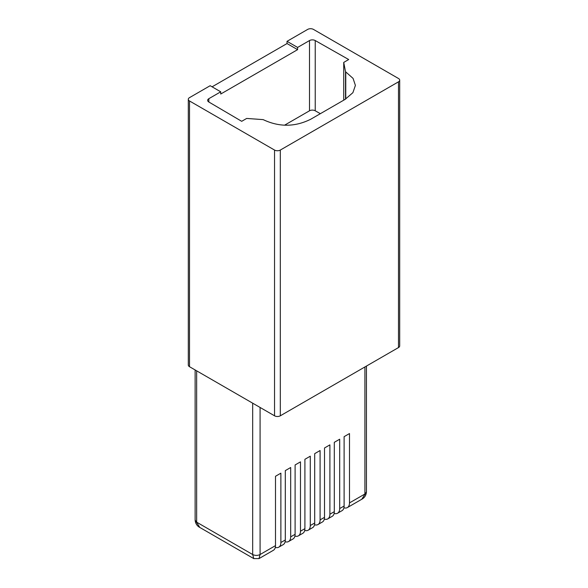 <?xml version="1.0" encoding="UTF-8"?>
<svg xmlns="http://www.w3.org/2000/svg" width="588" height="588" viewBox="0 0 588 588"><rect width="100%" height="100%" fill="white"/><g stroke="black" fill="none" stroke-linecap="round" stroke-linejoin="round"><path stroke-width="0.88" d="M320.35 113.682L315.234 110.787A4.079 2.352 0 0 0 309.494 110.801L309.494 40.565A4.079 2.352 0 0 1 315.234 40.55L348.699 59.535L343.73 62.409L343.73 100.188M284.636 125.148L309.494 110.801M208.836 102.003L208.836 98.681A4.079 2.352 0 0 0 207.645 100.342A4.079 2.352 0 0 0 208.814 101.989L241.697 121.312L246.673 118.438L263.159 119.621C279.153 127.206 295.014 127.074 310.751 119.224L345.082 99.401L352.896 92.676L355.402 85.392L353.065 78.395L345.766 71.927L345.766 98.997M343.73 62.409L345.531 71.787L345.531 99.144M199.795 527.443L195.128 520.049C195.436 523.474 196.995 525.944 199.795 527.443L253.766 558.6L252.678 554.528L196.664 522.181L196.664 370.837M361.774 499.256L366.449 491.862C366.14 495.294 364.582 497.757 361.774 499.256L347.383 507.569A10.194 5.887 -120 0 0 349.493 502.902L349.493 433.554L344.112 436.663L344.112 506.011A10.194 5.887 60 0 1 342.003 510.678L337.578 513.228A10.194 5.887 -120 0 0 339.688 508.561L339.688 439.214L334.307 442.323L334.307 511.67A10.194 5.887 60 0 1 332.198 516.337L327.781 518.888A10.194 5.887 -120 0 0 329.89 514.221L329.89 444.873L324.51 447.983L324.51 517.33A10.194 5.887 60 0 1 322.4 521.997L317.976 524.547A10.194 5.887 -120 0 0 320.085 519.88L320.085 450.533L314.705 453.642L314.705 522.989A10.194 5.887 60 0 1 312.596 527.656L308.178 530.207A10.194 5.887 -120 0 0 310.288 525.54L310.288 456.192L304.907 459.301L304.907 528.649A10.194 5.887 60 0 1 302.798 533.309L298.373 535.866A10.194 5.887 -120 0 0 300.483 531.199L300.483 461.852L295.103 464.961L295.103 534.308A10.194 5.887 60 0 1 292.993 538.968L288.576 541.526A10.194 5.887 -120 0 0 290.685 536.859L290.685 467.511L285.305 470.613L285.305 539.96A10.194 5.887 60 0 1 283.195 544.628L278.771 547.178A10.194 5.887 -120 0 0 280.88 542.518L280.88 473.171L275.5 476.273L275.5 545.62A10.194 5.887 60 0 1 273.391 550.287L258.999 558.6L260.08 554.528L275.5 545.62M208.836 98.681L220.728 91.809L210.159 85.708L189.505 97.637A4.079 2.352 180 0 0 188.307 99.298A4.079 2.352 180 0 0 189.505 100.967L274.545 150.065A4.079 2.352 180 0 0 280.307 150.065L398.495 81.828A4.079 2.352 180 0 0 399.693 80.159A4.079 2.352 180 0 0 398.495 78.498L313.455 29.4A4.079 2.352 180 0 0 307.693 29.4L287.032 41.329L297.601 47.43L309.494 40.565M189.505 100.967L189.505 366.706A4.079 2.352 180 0 1 188.307 365.045L188.307 99.298M189.505 366.706L274.545 415.804A4.079 2.352 180 0 0 280.307 415.804L398.495 347.567A4.079 2.352 180 0 0 399.693 345.898L399.693 80.159M343.921 507.797A10.194 5.887 -120 0 0 347.383 507.569M275.316 547.406A10.194 5.887 -120 0 0 278.771 547.178M285.114 541.746A10.194 5.887 -120 0 0 288.576 541.526M294.919 536.087A10.194 5.887 -120 0 0 298.373 535.866M304.716 530.427A10.194 5.887 -120 0 0 308.178 530.207M314.521 524.768A10.194 5.887 -120 0 0 317.976 524.547M324.319 519.108A10.194 5.887 -120 0 0 327.781 518.888M334.124 513.449A10.194 5.887 -120 0 0 337.578 513.228M297.601 47.43L297.601 49.649L220.728 94.029L220.728 91.809M212.084 86.818L287.032 43.549L297.601 49.649M287.032 41.329L287.032 43.549M315.234 110.787L315.234 40.55M274.545 150.065L274.545 415.804M280.307 150.065L280.307 415.804M398.495 81.828L398.495 347.567M349.493 502.902L364.913 494.001L364.913 366.956M280.88 542.518L285.305 539.96M290.685 536.859L295.103 534.308M300.483 531.199L304.907 528.649M310.288 525.54L314.705 522.989M320.085 519.88L324.51 517.33M329.89 514.221L334.307 511.67M339.688 508.561L344.112 506.011M252.678 403.184L252.678 554.528C255.148 555.697 257.61 555.697 260.08 554.528L260.08 407.455M195.128 369.955L195.128 520.049M366.449 366.074L366.449 491.862M258.999 558.6L253.766 558.6"/></g></svg>
